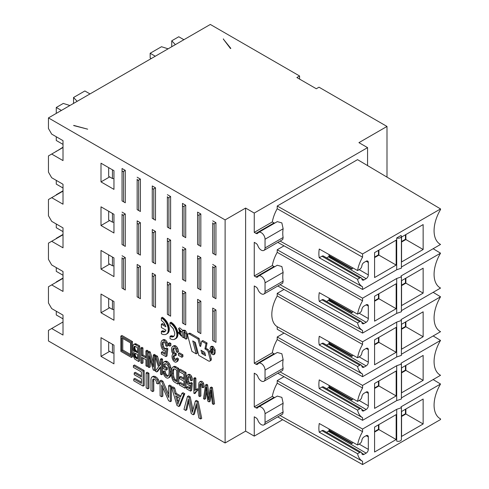 <?xml version="1.0" encoding="UTF-8"?>
<svg xmlns="http://www.w3.org/2000/svg" width="489" height="489" viewBox="0 0 489 489"><rect width="100%" height="100%" fill="white"/><g stroke="black" fill="none" stroke-linecap="round" stroke-linejoin="round"><path stroke-width="0.73" d="M73.692 125.392L87.696 129.182L73.692 125.569M113.955 276.609L101.003 269.133L101.003 250.441L113.955 257.917L113.955 276.609M109.634 264.146L101.003 269.133M245.619 431.133L254.249 436.121L254.249 416.805L255.979 417.802A3.05 1.76 60 0 1 257.899 420.271A5.342 3.087 -120 0 0 263.938 424.855A5.342 3.087 -120 0 0 265.044 422.41L265.044 413.688A5.342 3.087 -120 0 0 262.709 408.309A5.342 3.087 -120 0 0 258.595 406.879A5.342 3.087 -120 0 0 257.899 407.581A3.05 1.76 60 0 1 257.501 407.985A3.05 1.76 60 0 1 255.979 407.832L254.249 406.836L254.249 373.186L255.979 374.183A3.05 1.76 60 0 1 257.899 376.652A5.342 3.087 -120 0 0 263.938 381.243A5.342 3.087 -120 0 0 265.044 378.792L265.044 370.069A5.342 3.087 -120 0 0 262.709 364.696A5.342 3.087 -120 0 0 258.595 363.266A5.342 3.087 -120 0 0 257.899 363.963A3.05 1.76 60 0 1 257.501 364.366A3.05 1.76 60 0 1 255.979 364.213L254.249 363.217L254.249 285.955L255.979 286.951A3.05 1.76 60 0 1 257.899 289.421A5.342 3.087 -120 0 0 263.938 294.011A5.342 3.087 -120 0 0 265.044 291.56L265.044 282.838A5.342 3.087 -120 0 0 262.709 277.465A5.342 3.087 -120 0 0 258.595 276.034A5.342 3.087 -120 0 0 257.899 276.731A3.05 1.76 60 0 1 257.501 277.135A3.05 1.76 60 0 1 255.979 276.982L254.249 275.985L254.249 242.342L255.979 243.339A3.05 1.76 60 0 1 257.899 245.808A5.342 3.087 -120 0 0 263.938 250.392A5.342 3.087 -120 0 0 265.044 247.947L265.044 239.225A5.342 3.087 -120 0 0 262.709 233.846A5.342 3.087 -120 0 0 258.595 232.416A5.342 3.087 -120 0 0 257.899 233.119A3.05 1.76 60 0 1 257.501 233.516A3.05 1.76 60 0 1 255.979 233.369L254.249 232.373L254.249 213.057L245.619 208.069L245.619 431.133L225.111 442.973L48.448 340.974L48.448 330.381L51.681 328.51L63.014 335.057L63.014 315.118L51.681 308.577L48.448 302.966L48.448 286.768L51.681 284.898L63.014 291.438L63.014 271.499L51.681 264.959L48.448 259.353L48.448 243.149L51.681 241.279L63.014 247.825L63.014 227.886L51.681 221.346L48.448 215.735L48.448 199.536L51.681 197.666L63.014 204.206L63.014 184.267L51.681 177.727L48.448 172.122L48.448 155.918L51.681 154.047L63.014 160.594L63.014 140.655L51.681 134.108L48.448 128.503L48.448 117.91L210.325 24.45L299.574 75.978L299.574 79.096M282.685 419.703L254.249 436.121M245.619 208.069L225.111 219.909L225.111 442.973M225.111 219.909L48.448 117.91M101.003 206.823L113.955 214.304L113.955 232.996L101.003 225.515L101.003 206.823M101.003 163.21L113.955 170.685L113.955 189.377L101.003 181.902L101.003 163.21M197.593 257.709L197.593 255.735L200.826 257.605L200.826 290.008L197.593 288.137L197.593 257.709C197.684 258.724 198.192 259.017 199.115 258.595L200.826 257.605M197.593 214.096L197.593 212.122L200.826 213.986L200.826 246.389L197.593 244.518L197.593 214.096C197.684 215.105 198.192 215.398 199.115 214.977L200.826 213.986M212.703 264.457L215.936 266.328L215.936 298.73L212.703 296.86L212.703 266.438C212.794 267.446 213.302 267.74 214.225 267.318L215.936 266.328M212.703 220.845L215.936 222.715L215.936 255.111L212.703 253.241L212.703 222.819C212.794 223.828 213.302 224.127 214.225 223.699L215.936 222.715M152.262 231.541L152.262 229.567L155.502 231.438L155.502 263.834L152.262 261.97L152.262 231.541C152.36 232.556 152.868 232.85 153.79 232.422L155.502 231.438M182.483 247.012L185.722 248.883L185.722 281.285L182.483 279.415L182.483 248.987C182.574 250.001 183.088 250.295 184.011 249.873L185.722 248.883M182.483 205.374L182.483 203.4L185.722 205.264L185.722 237.666L182.483 235.796L182.483 205.374C182.574 206.382 183.088 206.676 184.011 206.254L185.722 205.264M122.048 170.484C122.14 171.492 122.647 171.786 123.57 171.364L123.57 201.786L122.048 200.906L122.048 168.503L125.282 170.374L125.282 202.776L122.048 200.906L122.048 168.503M137.158 177.226L140.392 179.096L140.392 211.499L137.158 209.628L137.158 179.206C137.25 180.215 137.757 180.508 138.68 180.086L140.392 179.096M122.048 212.122L125.282 213.993L125.282 246.389L122.048 244.518L122.048 214.096C122.14 215.105 122.647 215.404 123.57 214.977L125.282 213.993M140.392 255.111L137.158 253.247L137.158 220.845L140.392 222.715L140.392 255.111L137.158 253.247L137.158 220.845M167.372 240.264L167.372 238.29L170.612 240.16L170.612 272.556L167.372 270.692L167.372 240.264C167.47 241.279 167.978 241.572 168.901 241.144L170.612 240.16M167.372 194.671L170.612 196.541L170.612 228.944L167.372 227.073L167.372 196.651C167.47 197.66 167.978 197.953 168.901 197.532L170.612 196.541M155.502 220.221L152.262 218.351L152.262 185.948L155.502 187.819L155.502 220.221L152.262 218.351L152.262 185.948M101.003 294.054L113.955 301.536L113.955 320.228L101.003 312.746L101.003 294.054M101.003 337.673L113.955 345.148L113.955 363.84L101.003 356.365L101.003 337.673M197.593 301.328L197.593 299.354L200.826 301.218L200.826 333.62L197.593 331.75L197.593 301.328C197.684 302.336 198.192 302.63 199.115 302.208L200.826 301.218M171.107 335.723L173.895 336.279L174.579 335.118L174.799 333.18L173.271 328.62L169.983 325.216L169.97 322.819L171.046 322.196L173.577 324.225L176.064 327.587L177.452 330.888L177.947 334.091L177.116 337.428L174.066 339.525L172.159 339.555L170.044 338.736L170.031 336.346L171.107 335.723M194.212 341.756L197.275 353.229L196.193 353.853L191.926 351.395L187.77 335.796A2.445 1.412 60 0 1 188.173 333.932A2.445 1.412 60 0 1 189.396 334.054L198.008 339.024L199.09 338.406L200.906 345.222M188.173 333.932L189.249 333.309A2.445 1.412 60 0 1 190.478 333.431L199.09 338.406M198.008 339.024L199.873 346.01L200.655 346.463L201.743 341.181L202.819 340.558L207.085 343.021L205.997 348.296L207.733 349.299A2.445 1.412 60 0 1 209.359 351.554L211.242 358.614A2.445 1.412 60 0 1 210.838 360.479L209.763 361.102A2.445 1.412 60 0 1 208.534 360.98L198.748 355.332L195.3 342.386L192.739 340.906L196.193 353.853M212.617 349.189L211.609 349.769L210.154 348.926L210.154 348.095L210.612 346.848L211.694 346.224L213.094 346.487L215.136 349.721L215.136 352.856L214.677 354.103L213.601 354.727L212.012 354.354L210.154 351.224L210.154 350.65L211.236 350.026L212.617 350.827M182.012 332.086L182.208 332.392M182.208 331.976L181.804 332.208L180.502 331.456L179.659 329.855L181.26 336.041L178.179 332.581L179.481 333.333L180.307 334.684L178.589 328.437L179.665 327.813L182.862 330.564M183.662 332.538L183.662 337.758L182.208 336.921L182.208 331.793L182.611 330.705L183.687 330.087L185.386 330.515L187.122 333.388L187.122 338.51L186.046 339.134L184.61 338.302L184.61 333.082A0.678 0.391 -120 0 0 183.662 332.538L184.17 332.245M173.259 348.199A4.688 2.708 -120 0 0 172.727 350.124A4.346 2.512 -120 0 0 173.234 352.496A2.139 1.235 -120 0 0 174.512 354.048A3.356 1.938 -120 0 0 175.294 354.293L175.178 355.839A1.002 0.581 -120 0 0 175.001 355.717A2.604 1.504 -120 0 0 173.723 355.601A3.007 1.736 -120 0 0 173.161 357.166A3.417 1.974 -120 0 0 173.589 359.079A1.803 1.039 -120 0 0 174.659 360.356A1.858 1.07 -120 0 0 175.575 360.442A1.858 1.07 -120 0 0 175.74 360.301A5.049 2.916 -120 0 0 176.284 358.59L177.397 359.556A6.785 3.918 60 0 1 176.486 361.891A3.209 1.852 60 0 1 176.309 362.025A3.209 1.852 60 0 1 174.689 361.884A3.252 1.877 60 0 1 173.32 360.57A4.04 2.335 60 0 1 172.36 358.596A5.996 3.466 60 0 1 172.018 356.469A5.116 2.952 60 0 1 172.324 354.88A3.612 2.084 60 0 1 172.855 354.293A3.612 2.084 60 0 1 173.253 354.146A3.105 1.791 60 0 1 172 352.153A6.241 3.606 60 0 1 171.541 349.488A6.718 3.875 60 0 1 172.397 346.652A3.729 2.152 60 0 1 172.733 346.365L173.815 345.741A3.729 2.152 60 0 1 175.655 345.919A3.441 1.987 60 0 1 177.648 348.223A6.712 3.875 60 0 1 178.558 351.787L177.476 352.41L176.364 352.019A5.905 3.411 -120 0 0 175.704 349.384A1.956 1.131 -120 0 0 174.579 348.058A2.249 1.296 -120 0 0 173.503 347.972A2.249 1.296 -120 0 0 173.259 348.199L173.821 347.875M174.127 347.893A4.688 2.708 -120 0 0 173.803 349.501A4.346 2.512 -120 0 0 174.316 351.872A2.139 1.235 -120 0 0 175.594 353.425A3.356 1.938 -120 0 0 176.376 353.669L176.26 355.216L175.178 355.839M174.39 355.497A3.007 1.736 -120 0 0 174.243 356.542A3.417 1.974 -120 0 0 174.665 358.455L176.022 359.837M176.284 358.59L177.36 357.966L178.479 358.932A6.785 3.918 60 0 1 177.562 361.267L176.309 362.025M182.483 323.027L182.483 290.631L185.722 292.495L185.722 324.898L182.483 323.027L185.722 324.898M178.406 353.48L179.487 352.856L182.904 354.812L182.917 356.664L181.835 357.288L178.418 355.332L178.406 353.48L181.829 355.436L182.904 354.812M179.377 383.174L183.968 385.797L183.95 381.206L179.652 378.749L179.64 376.988L183.943 379.446L183.919 374.342L179.145 371.616L179.139 369.849L184.94 373.162L185.007 388.156L179.39 384.947L179.377 383.174L180.459 382.551L183.962 384.556M179.64 376.988L180.722 376.365L183.937 378.205M179.139 369.849L180.221 369.226L186.016 372.539L186.083 387.532L185.007 388.156M169.61 342.728L170.875 343.449L170.887 345.546L169.805 346.169L168.54 345.448L168.528 343.351L169.61 342.728M173.827 366.573A3.539 2.042 60 0 1 173.925 366.505A3.539 2.042 60 0 1 174.75 366.353A4.694 2.714 60 0 1 175.997 366.811L178.797 368.413L178.864 383.407L177.788 384.03L175.111 382.502A5.611 3.24 60 0 1 173.729 381.493A3.582 2.066 60 0 1 172.586 379.77A8.625 4.976 60 0 1 171.651 376.683A20.018 11.559 60 0 1 171.327 372.948A20.85 12.036 60 0 1 171.523 370.039A12.421 7.17 60 0 1 172.042 368.156A6.186 3.57 60 0 1 172.745 367.196A3.539 2.042 60 0 1 172.849 367.129A3.539 2.042 60 0 1 173.668 366.976L174.75 366.353M210.521 392.63L209.084 401.909L207.843 401.2L206.7 392.979A82.5 47.629 60 0 1 206.071 387.325A128.943 74.444 60 0 1 205.698 390.369L204.524 399.305L203.491 398.712L205.551 384.935L206.541 385.503L208.235 397.863A67.494 38.967 60 0 1 208.485 399.764A93.301 53.869 60 0 1 208.705 398.132L210.301 387.649L211.382 387.025L212.428 387.624L214.561 403.798L213.479 404.421L212.428 403.816L211.199 393.315A127.152 73.411 60 0 1 210.857 390.057A214.805 124.023 60 0 1 210.521 392.63L211.083 392.306M211.285 394.042L210.166 401.286L209.084 401.909M206.523 391.677L205.6 398.682L204.524 399.305M205.551 384.935L206.633 384.311L207.623 384.88L209.09 395.607M212.703 310.05L212.703 308.076L215.936 309.947L215.936 342.343L212.703 340.472L212.703 310.05C212.794 311.059 213.302 311.359 214.225 310.931L215.936 309.947M193.827 378.241L194.781 378.786L194.836 390.515A8.784 5.073 60 0 1 195.673 389.794A8.784 5.073 60 0 1 195.734 389.757A7.824 4.517 60 0 1 195.814 389.709A7.824 4.517 60 0 1 196.731 389.385L196.743 391.163A9.248 5.342 -120 0 0 196.193 391.414A9.248 5.342 -120 0 0 195.349 392.123A9.126 5.269 -120 0 0 194.512 393.645L193.895 393.29L193.827 378.241L194.909 377.618L195.863 378.162L195.912 389.654M195.9 389.66L196.81 389.134A7.824 4.517 60 0 1 196.896 389.085A7.824 4.517 60 0 1 197.813 388.761L197.819 390.54L196.743 391.163M196.786 391.139A9.248 5.342 -120 0 0 196.425 391.5A9.126 5.269 -120 0 0 195.588 393.022L194.512 393.645M171.615 387.441L173.564 388.559L175.099 393.963L180.508 397.056L181.914 393.327L183.73 394.366L178.827 406.518L176.981 405.467L171.615 387.441L172.69 386.817L174.646 387.936L176.174 393.339L180.893 396.035M181.914 393.327L182.99 392.704L184.811 393.743L179.903 405.894L178.827 406.518M188.699 401.64L186.78 409.825L185.698 410.442L183.974 409.458L187.458 396.5L188.54 395.876L190.19 396.817L192.972 409.8L191.896 410.424A43.228 24.957 60 0 1 192.305 412.416A59.322 34.248 60 0 1 192.678 410.87L195.374 401.017L196.456 400.393L198.204 401.396L201.706 418.352L200.631 418.975L198.87 417.967L196.859 407.013A79.401 45.844 60 0 1 196.297 403.633A136.229 78.65 60 0 1 195.722 406.072L196.602 405.564M196.664 405.949L194.384 414.165L193.308 414.788L191.236 413.608L189.347 404.959A51.791 29.902 60 0 1 188.32 399.079A81.198 46.883 60 0 1 187.69 401.97L188.662 401.408M161.767 396.775L160.123 395.833L160.056 380.839L161.816 381.848L168.668 397.514L168.619 385.729L169.695 385.106L171.339 386.047L171.407 401.041L170.331 401.665L168.571 400.662L161.718 385.002L161.767 396.775L162.849 396.151L162.806 387.502M160.056 380.839L161.138 380.216L162.892 381.224L168.656 394.391M186.657 387.135L189.756 388.908L190.16 385.118A2.812 1.626 60 0 1 189.952 385.283A2.812 1.626 60 0 1 188.693 385.222A2.879 1.663 60 0 1 186.969 382.881A8.27 4.774 60 0 1 186.254 378.981A9.933 5.734 60 0 1 186.853 375.809A3.27 1.889 60 0 1 187.409 375.087A3.27 1.889 60 0 1 188.888 375.161A2.873 1.656 60 0 1 190.624 377.294A7.329 4.23 60 0 1 191.401 380.772L190.398 380.363A5.727 3.307 -120 0 0 189.879 377.942A1.663 0.96 -120 0 0 188.895 376.677A1.95 1.125 -120 0 0 188.039 376.64A1.95 1.125 -120 0 0 187.727 377.007A6.754 3.9 -120 0 0 187.269 379.397A6.002 3.466 -120 0 0 187.739 382.147A1.944 1.119 -120 0 0 188.943 383.743A1.711 0.984 -120 0 0 189.769 383.81A3.27 1.889 -120 0 0 189.799 383.792A3.27 1.889 -120 0 0 190.349 383.095L191.431 382.471L192.324 383.211L191.609 390.479L190.527 391.102L186.664 388.896L186.657 387.135L187.733 386.518L189.879 387.74M187.409 375.087L188.491 374.464A3.27 1.889 60 0 1 189.964 374.537A2.873 1.656 60 0 1 191.706 376.671A7.329 4.23 60 0 1 192.483 380.149L191.401 380.772M188.705 376.597A6.754 3.9 -120 0 0 188.344 378.773A6.002 3.466 -120 0 0 188.821 381.524A1.944 1.119 -120 0 0 190.019 383.119A1.711 0.984 -120 0 0 190.294 383.235M163.974 364.262L163.986 367.056L166.272 368.364L166.278 370.118L162.99 368.248L162.965 362.685A8.484 4.902 60 0 1 163.626 362.16A8.484 4.902 60 0 1 164.518 361.829A4.438 2.561 60 0 1 166.168 362.184A4.377 2.524 60 0 1 168.259 364.311A7.121 4.114 60 0 1 169.677 367.862A16.571 9.566 60 0 1 170.172 372.129A17.818 10.287 60 0 1 169.72 375.943A7.225 4.175 60 0 1 168.369 377.985A4.248 2.451 60 0 1 166.321 377.734A3.839 2.213 60 0 1 164.793 376.334A4.285 2.476 60 0 1 163.723 374.256A11.253 6.498 60 0 1 163.118 371.469L165.123 370.882A9.377 5.416 -120 0 0 165.569 372.93A3.172 1.834 -120 0 0 166.315 374.397A2.543 1.467 -120 0 0 167.385 375.411A2.952 1.705 -120 0 0 168.344 375.711A7.708 4.45 -120 0 0 168.833 374.495A15.049 8.686 -120 0 0 169.115 371.646A14.157 8.172 -120 0 0 168.742 368.089A4.988 2.879 -120 0 0 167.69 365.485A3.185 1.84 -120 0 0 166.236 364.005A3.295 1.901 -120 0 0 164.934 363.755A4.927 2.842 -120 0 0 164.359 363.957A4.927 2.842 -120 0 0 163.974 364.262L164.824 363.773M165.056 363.73L165.068 366.432L167.348 367.74L167.36 369.501L166.278 370.118M163.626 362.16L164.701 361.542A8.484 4.902 60 0 1 165.6 361.206A4.438 2.561 60 0 1 167.25 361.56A4.377 2.524 60 0 1 169.335 363.694A7.121 4.114 60 0 1 170.759 367.239A16.571 9.566 60 0 1 171.254 371.506A17.818 10.287 60 0 1 170.802 375.32A7.225 4.175 60 0 1 169.445 377.361L168.369 377.985M200.948 383.816A2.292 1.32 -120 0 0 200.942 383.841A12.311 7.109 -120 0 0 200.845 385.656L200.887 395.986L199.812 396.61L198.785 396.023L198.736 385.809A14.615 8.441 60 0 1 198.962 383.028A3.894 2.243 60 0 1 199.701 381.878L200.777 381.255M200.79 381.273L201.975 381.389A2.439 1.406 60 0 1 203.552 383.431A8.576 4.951 60 0 1 204.084 387.105L203.002 387.728L202.079 387.441A7.035 4.065 -120 0 0 201.737 384.898A1.29 0.746 -120 0 0 200.912 383.798A1.278 0.74 -120 0 0 200.276 383.737A1.278 0.74 -120 0 0 200.245 383.755L200.307 383.718M122.048 255.735L125.282 257.605L125.282 290.008L122.048 288.137L122.048 257.715C122.14 258.724 122.647 259.017 123.57 258.595L125.282 257.605M137.158 266.438L137.158 264.457L140.392 266.328L140.392 298.73L137.158 296.86L137.158 266.438C137.25 267.446 137.757 267.74 138.68 267.318L140.392 266.328M163.571 341.86A5.96 3.441 -120 0 0 163.173 343.956A5.312 3.068 -120 0 0 163.729 346.75A2.317 1.339 -120 0 0 165.129 348.461A2.17 1.253 -120 0 0 165.655 348.651M163.332 341.835L162.641 342.239A5.96 3.441 -120 0 0 162.097 344.58A5.312 3.068 -120 0 0 162.648 347.373A2.317 1.339 -120 0 0 164.047 349.079A2.17 1.253 -120 0 0 165.019 349.232A3.27 1.889 -120 0 0 165.19 349.146A3.27 1.889 -120 0 0 165.692 348.571L166.773 347.948L167.819 348.773L166.975 355.974L165.893 356.597L161.388 354.018L161.376 352.257L162.458 351.634L165.141 353.168M161.376 352.257L164.995 354.329L165.465 350.576A3.46 1.999 60 0 1 165.368 350.644A3.46 1.999 60 0 1 163.76 350.54A3.417 1.974 60 0 1 161.749 348.034A7.341 4.236 60 0 1 160.918 344.067A8.741 5.049 60 0 1 161.614 340.955A3.79 2.188 60 0 1 162.165 340.35L163.247 339.733A3.79 2.188 60 0 1 165.068 339.879A3.502 2.023 60 0 1 167.097 342.178A6.601 3.808 60 0 1 168.002 345.723L166.92 346.346L165.753 345.845A5.135 2.965 -120 0 0 165.141 343.376A2.005 1.161 -120 0 0 163.998 342.013A2.286 1.32 -120 0 0 162.935 341.945A2.286 1.32 -120 0 0 162.641 342.239M161.364 324.189L165.936 326.805L164.09 322.862L161.346 320.307L161.333 317.881L162.409 317.263L164.536 318.889L166.792 321.615L168.222 324.286L169.182 327.599L169.194 330.576L168.02 333.076L165.429 334.586L163.112 334.525L161.407 333.804L161.394 331.414L162.47 330.79L165.258 331.346L165.954 330.142L161.376 327.526L161.364 324.189L162.44 323.571L165.441 325.283M155.056 356.09L156.413 356.866L159.212 366.035L160.478 364.366L160.453 359.171L161.48 359.757L161.547 374.751L160.52 374.164L160.484 366.732L156.663 371.958L155.27 371.163L158.497 366.952L155.056 356.09L156.138 355.466L157.495 356.243L160.117 364.837M160.453 359.171L161.529 358.547L162.556 359.134L162.629 374.128L161.547 374.751M160.49 367.575L157.739 371.334L156.663 371.958M152.837 379.495A7.512 4.34 -120 0 0 152.666 381.273L152.715 391.603L151.003 390.619L150.954 380.405A9.065 5.232 60 0 1 151.339 377.716A3.979 2.298 60 0 1 151.938 377.037L153.014 376.414A3.979 2.298 60 0 1 153.656 376.23A5.831 3.368 60 0 1 155.649 376.83A4.811 2.775 60 0 1 158.271 379.458A5.758 3.325 60 0 1 159.151 383.327L158.069 383.951L156.529 383.315A4.639 2.677 -120 0 0 155.967 380.638A2.494 1.436 -120 0 0 154.585 379.226A2.928 1.693 -120 0 0 153.479 378.932A2.152 1.241 -120 0 0 153.204 379.024A2.152 1.241 -120 0 0 152.837 379.495L153.809 378.932M153.901 378.951A7.512 4.34 -120 0 0 153.748 380.65L153.79 390.98L152.715 391.603M155.502 275.05L155.502 307.453L152.262 305.582L152.262 273.18L155.502 275.05L153.79 276.041L153.79 306.462L155.502 307.453M170.612 283.773L170.612 316.175L167.372 314.305L167.372 281.908L170.612 283.773L168.901 284.763L168.901 315.185L170.612 316.175M133.766 379.012L141.419 383.382L141.394 378.792L134.23 374.696L134.224 372.936L141.388 377.031L141.364 371.927L133.411 367.386L133.405 365.613L134.487 364.99L144.151 370.515L144.218 385.509L143.136 386.133L133.772 380.778L133.766 379.012L134.848 378.388L141.413 382.141M134.224 372.936L135.3 372.312L141.382 375.79M147.207 372.257L148.919 373.241L148.986 388.229L147.91 388.853L146.193 387.875L146.125 372.881L147.207 372.257M134.915 343.81L136.113 343.914L139.689 345.925L139.689 360.876L138.607 361.499L134.756 359.103L133.314 356.212L133.24 353.351L134.206 351.958L133.026 349.653L132.794 346.615L133.43 344.714L134.915 343.81M148.136 352.043L149.188 352.655L153.271 366.762L153.271 355.008L154.255 355.576L154.255 370.534L153.204 369.922L149.121 355.827L149.121 367.569L148.136 367.001L148.136 352.043L149.212 351.42L150.27 352.031L153.271 362.41M153.271 355.008L154.347 354.384L155.337 354.953L155.337 355.925M155.337 356.97L155.337 369.91L154.255 370.534M150.202 359.556L150.202 366.946L149.121 367.569M142.984 358.003L143.008 362.917L141.926 363.541L140.899 362.954L140.832 347.96L141.908 347.337L142.935 347.923L142.971 354.996L145.924 356.683M140.832 347.96L141.859 348.547L141.889 355.619L145.93 357.924L145.899 350.857L146.975 350.234L148.002 350.821L148.069 365.815L146.993 366.438L145.966 365.851L145.936 359.69L141.896 357.386L141.926 363.541M132.488 341.585L132.488 356.829L131.413 357.453L120.85 351.353L120.85 336.108L121.926 335.485L132.488 341.585L131.413 342.208L131.413 357.453M299.574 75.978L296.878 77.537L316.304 88.753L318.999 87.195L386.995 126.449L386.995 177.122M386.995 126.449L358.932 142.647L367.569 147.629L367.569 165.588M284.017 333.064L277.214 336.988L277.214 339.568A27.048 15.617 120 0 0 272.312 352.789L254.249 363.217M284.017 376.677L277.214 380.607L277.214 383.187A27.048 15.617 120 0 0 272.312 396.402L254.249 406.836M254.249 213.057L367.569 147.629M280.087 241.065L362.569 286.829A25.385 14.658 -60 0 1 357.575 279.262L319.262 257.764A26.131 15.086 -60 0 1 319.262 249.042L357.575 270.539A25.385 14.658 -60 0 1 362.569 257.202L362.569 253.95L440.552 208.925L357.551 159.646L277.214 206.028L277.214 208.724A27.048 15.617 120 0 0 272.312 221.939L254.249 232.373M284.017 245.833L277.214 249.757L277.214 252.336A27.048 15.617 120 0 0 272.312 265.558L254.249 275.985M277.214 326.701L277.214 329.28L362.569 376.695L362.569 374.061L277.214 326.701A27.048 15.617 120 0 1 277.214 295.955L277.214 293.376L284.017 289.445M223.284 39.028L230.508 48.564L230.832 48.374L223.284 39.028M223.491 39.309L223.491 38.906M112.439 257.043L112.439 265.765L113.955 265.918M112.439 265.765L108.662 263.589L108.662 254.867M112.439 344.274L112.439 352.997L113.955 353.156M112.439 352.997L108.662 350.821L108.662 342.098M112.439 300.662L112.439 309.384L108.662 307.202L108.662 298.479M112.439 309.384L113.955 309.537M109.634 307.764L101.003 312.746M63.014 234.738L51.681 241.279M63.014 278.357L51.681 284.898M63.014 321.97L51.681 328.51M109.634 351.377L101.003 356.365M199.115 302.208L199.115 332.636L200.826 333.62M199.115 332.636L197.593 331.75M170.031 336.346L171.413 335.888M170.331 336.511L171.712 336.022M170.63 336.646L172.006 336.139M170.93 336.762L172.299 336.23M171.223 336.854L172.593 336.298M171.511 336.921L172.874 336.34M171.792 336.964L173.149 336.365M172.073 336.982L173.418 336.359M172.336 336.982L173.674 336.328M172.599 336.952L173.864 336.31M172.843 336.897L173.674 336.481M173.082 336.817L173.901 336.273M169.97 322.819L170.832 323.4L171.908 322.777M170.832 323.4L171.254 323.724L172.336 323.101M171.254 323.724L171.676 324.073L172.758 323.449M171.676 324.073L172.091 324.451L173.173 323.828M172.091 324.451L172.495 324.849L173.577 324.225M172.495 324.849L172.892 325.277L173.974 324.653M172.892 325.277L173.277 325.717L174.359 325.099M173.277 325.717L173.65 326.187L174.732 325.564M173.65 326.187L174.011 326.67L175.086 326.047M174.011 326.67L174.353 327.172L175.429 326.548M174.353 327.172L174.677 327.685L175.753 327.062M174.677 327.685L174.983 328.211L176.064 327.587M174.983 328.211L175.27 328.749L176.346 328.125M175.27 328.749L175.533 329.293L176.615 328.669M175.533 329.293L175.777 329.843L176.859 329.219M175.777 329.843L176.003 330.399L177.079 329.775M176.003 330.399L176.199 330.955L177.275 330.332M176.199 330.955L176.37 331.511L177.452 330.888M176.37 331.511L176.517 332.068L177.599 331.444M176.517 332.068L176.639 332.612L177.721 331.988M176.639 332.612L176.737 333.156L177.819 332.532M176.737 333.156L176.81 333.687L177.886 333.064M176.81 333.687L176.853 334.207L177.929 333.584M176.853 334.207L176.865 334.714L177.947 334.091M176.865 334.714L176.853 335.203L177.935 334.58M176.853 335.203L176.816 335.674L177.898 335.051M176.816 335.674L176.749 336.132L177.831 335.509M176.749 336.132L176.657 336.566L177.739 335.943M176.657 336.566L176.541 336.976L177.623 336.353M176.541 336.976L176.401 337.361L177.476 336.738M176.401 337.361L177.305 337.098M176.229 337.722L177.116 337.428M176.034 338.052L176.896 337.734M175.82 338.357L176.657 338.009M175.575 338.632L176.395 338.254M175.313 338.877L176.113 338.461M175.031 339.085L174.726 339.268M199.873 346.01L200.863 345.436M201.743 341.181L206.003 343.645L207.085 343.021M206.003 343.645L204.915 348.92L205.997 348.296M204.915 348.92L206.651 349.922A2.445 1.412 60 0 1 208.277 352.178L210.16 359.238A2.445 1.412 60 0 1 209.763 361.102M210.612 346.848L212.012 347.111L213.094 346.487M212.012 347.111L213.277 346.597M212.195 347.221L214.054 350.344L215.136 349.721M214.054 350.344L215.136 349.886M214.06 350.509L214.06 353.48L215.136 352.856M214.06 353.48L213.601 354.727M210.154 350.65L211.609 351.493L212.617 350.906M211.609 351.493L211.609 352.337L212.617 351.756M211.609 352.337A0.697 0.403 -120 0 0 212.049 353.15L212.617 352.82M212.049 353.15L212.617 352.972M212.183 353.223A0.697 0.403 -120 0 0 212.617 352.917L212.617 349.244A0.697 0.403 -120 0 0 212.183 348.437L212.049 348.357A0.697 0.403 -120 0 0 211.609 348.663L212.092 348.388M211.609 348.663L211.609 349.769M178.179 332.581L179.017 332.098M179.481 333.333L179.824 333.137M178.589 328.437L181.804 332.208M185.025 330.301L183.943 330.925L184.31 331.139L185.386 330.515M184.31 331.139L186.046 334.011L187.122 333.388M186.046 334.011L186.046 339.134M183.662 337.758L184.61 337.214M182.611 330.705L183.943 330.925M172.733 346.365A3.729 2.152 60 0 1 174.579 346.536A3.441 1.987 60 0 1 176.566 348.846A6.712 3.875 60 0 1 177.476 352.41M172.727 350.124L173.803 349.501M173.234 352.496L174.316 351.872M174.512 354.048L175.594 353.425M175.294 354.293L176.376 353.669M173.161 357.166L174.243 356.542M177.397 359.556L178.479 358.932M176.486 361.891L177.562 361.267M182.483 292.605C182.574 293.614 183.088 293.907 184.011 293.486L185.722 292.495M181.829 355.436L181.835 357.288M184.94 373.162L186.016 372.539M168.528 343.351L169.799 344.073L170.875 343.449M169.799 344.073L169.805 346.169M173.668 366.976A4.694 2.714 60 0 1 174.915 367.435L175.997 366.811M174.915 367.435L177.721 369.036L178.797 368.413M177.721 369.036L177.788 384.03M210.301 387.649L211.352 388.248L212.428 387.624M211.352 388.248L213.479 404.421M206.541 385.503L207.623 384.88M208.235 397.863L208.797 397.539M214.225 310.931L214.225 341.359L215.936 342.343M214.225 341.359L212.703 340.472M194.781 378.786L195.863 378.162M196.731 389.385L197.813 388.761M195.349 392.123L196.425 391.5M173.564 388.559L174.646 387.936M175.099 393.963L176.174 393.339M183.73 394.366L184.811 393.743M187.69 401.97L185.698 410.442M187.458 396.5L189.115 397.441L190.19 396.817M189.115 397.441L191.896 410.424M195.374 401.017L197.122 402.019L198.204 401.396M197.122 402.019L200.631 418.975M195.722 406.072L193.308 414.788M168.619 385.729L170.264 386.671L171.339 386.047M170.264 386.671L170.331 401.665M161.816 381.848L162.892 381.224M192.324 383.211L191.248 383.834L190.527 391.102M188.888 375.161L189.964 374.537M187.727 377.007L188.509 376.554M187.269 379.397L188.344 378.773M187.739 382.147L188.821 381.524M188.943 383.743L190.019 383.119M190.349 383.095L191.248 383.834M167.385 375.411L166.309 376.035A2.952 1.705 -120 0 0 167.525 376.31L168.167 375.937M167.525 376.31A3.814 2.2 -120 0 0 167.874 376.175A3.814 2.2 -120 0 0 168.35 375.699M163.986 367.056L165.068 366.432M166.272 368.364L167.348 367.74M166.168 362.184L167.25 361.56M168.259 364.311L169.335 363.694M169.677 367.862L170.759 367.239M170.172 372.129L171.254 371.506M169.72 375.943L170.802 375.32M163.118 371.469L165.123 370.882M164.041 371.506A9.377 5.416 -120 0 0 164.487 373.553L165.569 372.93M164.487 373.553A3.172 1.834 -120 0 0 165.233 375.02A2.543 1.467 -120 0 0 166.309 376.035M200.845 385.656L199.763 386.279L199.812 396.61M199.701 381.878A2.457 1.418 60 0 1 200.9 382.025A2.439 1.406 60 0 1 202.47 384.054L203.552 383.431M202.47 384.054A8.576 4.951 60 0 1 203.002 387.728M200.245 383.755A2.292 1.32 -120 0 0 199.86 384.464A12.311 7.109 -120 0 0 199.763 386.279M123.57 258.595L123.57 289.017L125.282 290.008M123.57 289.017L122.048 288.137L122.048 257.715M138.68 267.318L138.68 297.74L140.392 298.73M138.68 297.74L137.158 296.86M162.097 344.58L163.173 343.956M165.019 349.232L165.349 349.042M165.692 348.571L166.737 349.397L167.819 348.773M166.737 349.397L165.893 356.597M162.165 340.35A3.79 2.188 60 0 1 163.992 340.503A3.502 2.023 60 0 1 166.022 342.801L167.097 342.178M166.022 342.801A6.601 3.808 60 0 1 166.92 346.346M169.182 327.599L168.1 328.223L168.173 328.749L169.249 328.125M168.173 328.749L168.216 329.274L169.292 328.651M168.216 329.274L168.228 329.775L169.31 329.152M168.228 329.775L168.216 330.271L169.298 329.647M168.216 330.271L168.179 330.741L169.261 330.118M168.179 330.741L168.112 331.2L169.194 330.576M168.112 331.2L168.02 331.628L169.102 331.004M168.02 331.628L167.904 332.043L168.986 331.42M167.904 332.043L167.764 332.428L168.839 331.805M167.764 332.428L168.668 332.165M167.593 332.789L168.479 332.496M167.397 333.119L168.259 332.801M167.183 333.425L168.02 333.076M166.938 333.7L167.758 333.321M166.676 333.944L167.476 333.529M166.394 334.152L166.089 334.329M161.394 331.414L161.877 331.67L162.959 331.047M161.877 331.67L163.082 331.09M162 331.713L163.198 331.139M162.122 331.762L163.32 331.187M162.238 331.811L163.436 331.23M162.36 331.848L163.558 331.267M162.476 331.89L163.674 331.297M162.593 331.921L163.791 331.328M162.715 331.952L163.907 331.353M162.831 331.976L164.023 331.377M162.941 332L164.139 331.395M163.057 332.019L164.249 331.408M163.173 332.031L164.365 331.42M163.283 332.043L164.475 331.426M163.393 332.049L164.585 331.432M163.503 332.049L164.689 331.426M163.613 332.049L164.799 331.42M163.717 332.043L164.903 331.414M163.821 332.037L165.007 331.401M163.925 332.025L165.111 331.383M164.029 332.007L165.209 331.359M164.127 331.982L165.221 331.383M164.225 331.958L165.148 331.456M164.322 331.927L165.068 331.518M164.42 331.897L164.989 331.585M164.512 331.86L164.909 331.64M164.689 331.774L165.251 331.359M161.333 317.881L162.195 318.467L163.271 317.844M162.195 318.467L162.617 318.791L163.699 318.168M162.617 318.791L163.039 319.14L164.121 318.516M163.039 319.14L163.454 319.513L164.536 318.889M163.454 319.513L163.864 319.916L164.94 319.293M163.864 319.916L164.255 320.338L165.337 319.714M164.255 320.338L164.64 320.784L165.722 320.161M164.64 320.784L165.013 321.249L166.095 320.631M165.013 321.249L165.374 321.738L166.449 321.114M165.374 321.738L165.716 322.239L166.792 321.615M165.716 322.239L166.04 322.752L167.116 322.129M166.04 322.752L166.346 323.278L167.427 322.654M166.346 323.278L166.633 323.816L167.709 323.192M166.633 323.816L166.896 324.36L167.978 323.736M166.896 324.36L167.14 324.91L168.222 324.286M167.14 324.91L167.366 325.466L168.442 324.843M167.366 325.466L167.562 326.022L168.638 325.399M167.562 326.022L167.733 326.579L168.815 325.955M167.733 326.579L167.886 327.129L168.962 326.505M167.886 327.129L168.008 327.679L169.084 327.055M168.008 327.679L168.1 328.223M156.413 356.866L157.495 356.243M161.48 359.757L162.556 359.134M151.938 377.037A3.979 2.298 60 0 1 152.574 376.854L153.656 376.23M152.574 376.854A5.831 3.368 60 0 1 154.573 377.453L155.649 376.83M154.573 377.453A4.811 2.775 60 0 1 157.189 380.081L158.271 379.458M157.189 380.081A5.758 3.325 60 0 1 158.069 383.951M152.666 381.273L153.748 380.65M153.79 306.462L152.262 305.582L152.262 273.18M152.262 275.16C152.36 276.169 152.868 276.462 153.79 276.041M168.901 315.185L167.372 314.305M167.372 283.883C167.47 284.891 167.978 285.185 168.901 284.763M133.405 365.613L143.069 371.139L144.151 370.515M143.069 371.139L143.136 386.133M146.125 372.881L147.843 373.865L148.919 373.241M147.843 373.865L147.91 388.853M133.833 344.433L135.343 343.73M134.261 344.354L135.71 343.779M134.634 344.403L136.113 343.914M135.031 344.537L135.649 344.837L136.724 344.213M135.649 344.837L138.607 346.548L139.689 345.925M138.607 346.548L138.607 361.499M149.188 352.655L150.27 352.031M154.255 355.576L155.337 354.953M141.859 348.547L142.935 347.923M141.889 355.619L142.971 354.996M145.899 350.857L146.926 351.444L148.002 350.821M146.926 351.444L146.993 366.438M120.85 336.108L131.413 342.208M277.373 396.114L281.86 397.374L283.143 403.236A26.834 15.489 120 0 0 283.143 411.958L282.721 414.012L263.938 424.855M255.979 407.832L274.054 397.38L274.659 397.606M274.054 397.386L272.312 396.402M277.373 352.502L281.86 353.755L283.143 359.623A26.834 15.489 120 0 0 283.143 368.345L282.721 370.393L263.938 381.243M255.979 364.213L274.054 353.767L274.659 353.987M274.054 353.767L272.312 352.789M280.087 371.915L362.569 417.679A25.385 14.658 -60 0 1 362.557 417.673A25.385 14.658 -60 0 1 357.575 410.112L319.262 388.614A26.131 15.086 -60 0 1 319.262 379.892L357.575 401.39A25.385 14.658 -60 0 1 362.569 388.052L277.214 339.568M362.569 388.052L362.569 385.418L277.214 336.988M362.569 385.418L396.707 365.711L401.414 364.103L401.023 363.217L440.54 340.405L433.144 335.949M440.54 340.405A29.56 17.066 120 0 0 440.057 375.026A29.56 17.066 120 0 0 440.54 375.295L439.128 374.446M440.54 375.295L401.414 397.881M401.414 364.103L401.414 398.987L396.707 400.601L362.569 420.314L277.807 373.229M362.569 420.314L362.569 417.679L359.452 415.95M280.087 415.528L362.569 461.292A25.385 14.658 -60 0 1 357.575 453.725L319.262 432.227A26.131 15.086 -60 0 1 319.262 423.505L357.575 445.002A25.385 14.658 -60 0 1 362.569 431.665L277.214 383.187M362.569 431.665L362.569 429.036L396.707 409.324L401.414 407.722L401.023 406.836L440.54 384.018A29.56 17.066 120 0 0 440.057 418.639A29.56 17.066 120 0 0 440.552 418.92L440.552 419.525L362.569 464.55L362.569 461.292A25.385 14.658 -60 0 1 362.557 461.286L359.446 459.562M362.569 429.036L277.214 380.607M440.54 384.018L433.144 379.562M440.552 418.92L439.568 418.327M362.569 464.55L277.709 416.903M359.452 372.331L362.557 374.054A25.385 14.658 -60 0 1 362.557 374.054A25.385 14.658 -60 0 1 357.575 366.493L319.262 344.996A26.131 15.086 -60 0 1 319.262 336.273L357.575 357.771A25.385 14.658 -60 0 1 362.569 344.433L277.214 295.955M362.569 344.433L362.569 341.805L277.214 293.376M362.569 341.805L396.707 322.092L401.414 320.491L401.023 319.604L440.54 296.786L433.144 292.33M440.54 296.786A29.56 17.066 120 0 0 440.057 331.408A29.56 17.066 120 0 0 440.54 331.683L439.128 330.833M440.54 331.683L401.414 354.268M401.414 320.491L401.414 355.369L396.707 356.988L362.569 376.695M56.272 223.993L56.272 227.727L63.014 231.621M63.014 190.814L56.272 194.708M56.272 267.605L56.272 271.346L63.014 275.24M63.014 234.427L56.272 238.32M56.272 311.224L56.272 314.959L63.014 318.859M63.014 278.045L56.272 281.939M205.618 355.729L201.89 353.571L200.997 350.228L204.726 352.38L205.618 355.729M176.749 381.671L175.117 380.742A3.588 2.072 60 0 1 173.784 379.672A4.046 2.335 60 0 1 172.806 377.422A13.399 7.738 60 0 1 172.391 373.584A18.301 10.562 60 0 1 172.586 370.803A7.298 4.212 60 0 1 173.143 369.238A2.567 1.479 60 0 1 173.424 368.981A2.567 1.479 60 0 1 173.839 368.859A3.588 2.072 60 0 1 175.038 369.268L176.7 370.216L176.749 381.671M178.619 401.976A23.558 13.6 -120 0 0 177.935 404.44A46.339 26.754 -120 0 0 177.006 400.803L175.63 395.882L180.025 398.388L178.619 401.976M134.817 351.102L133.833 348.633L134.273 346.389L134.946 346.267L137.58 347.716L137.58 352.856L134.817 351.102L135.777 350.35L134.701 350.974M135.899 353.651L137.58 354.623L137.58 359.14L135.208 357.691L134.383 356.493L134.328 353.663L134.921 353.26L135.899 353.651M130.563 342.942L130.563 355.735L121.7 350.619L121.7 337.826L130.563 342.942M396.707 400.601L396.707 365.711M357.575 401.39L359.721 400.149A3.05 1.76 120 0 0 361.866 396.732A3.05 1.76 -60 0 1 364.005 393.309L366.163 392.068A3.05 1.76 -60 0 1 367.691 391.915A3.05 1.76 -60 0 1 368.321 393.309L368.321 405.772A3.05 1.76 -60 0 1 366.163 409.513L364.005 410.76A3.05 1.76 -60 0 1 362.477 410.907A3.05 1.76 -60 0 1 361.866 409.813A3.05 1.76 120 0 0 361.249 408.718A3.05 1.76 120 0 0 359.721 408.871L357.575 410.112M396.163 395.931L374.58 408.388L374.58 383.468L396.163 371.004L396.163 395.931L378.896 385.962L374.58 388.449M359.721 408.871L321.951 387.062L319.262 388.614M321.951 387.062A3.05 1.76 -60 0 1 323.474 386.909L361.249 408.718M326.621 388.724L329.054 387.196L329.054 385.387M401.561 367.893L423.144 355.43L423.144 380.35L401.561 392.814L401.561 367.893M357.575 453.725L359.721 452.484L321.951 430.675L319.262 432.227M321.951 430.675A3.05 1.76 -60 0 1 323.474 430.528L361.249 452.331A3.05 1.76 120 0 0 359.721 452.484M326.621 432.343L329.054 430.815L329.054 429M366.163 435.681L368.321 436.928A3.05 1.76 -60 0 0 367.691 435.528A3.05 1.76 -60 0 0 366.163 435.681L364.005 436.928A3.05 1.76 -60 0 0 361.866 440.344A3.05 1.76 120 0 1 359.721 443.761L357.575 445.002M401.414 407.722L401.414 439.495A3.179 1.834 0 0 1 396.707 441.102L396.707 409.324M368.321 436.928L368.321 449.391A3.05 1.76 -60 0 1 366.163 453.126L364.005 454.373A3.05 1.76 -60 0 1 362.477 454.525A3.05 1.76 -60 0 1 361.866 453.431A3.05 1.76 120 0 0 361.249 452.331M396.163 414.623L396.163 439.544L374.58 452.007L374.58 427.08L396.163 414.623M401.561 411.506L423.144 399.042L423.144 423.969L401.561 436.432L401.561 411.506M396.707 356.988L396.707 322.092M357.575 357.771L359.721 356.53A3.05 1.76 120 0 0 361.866 353.113A3.05 1.76 -60 0 1 364.005 349.696L366.163 348.449A3.05 1.76 -60 0 1 367.691 348.296A3.05 1.76 -60 0 1 368.321 349.696L368.321 362.16A3.05 1.76 -60 0 1 366.163 365.894L364.005 367.141A3.05 1.76 -60 0 1 362.477 367.294A3.05 1.76 -60 0 1 361.866 366.2A3.05 1.76 120 0 0 361.249 365.1A3.05 1.76 120 0 0 359.721 365.252L357.575 366.493M396.163 327.392L396.163 352.312L374.58 364.776L374.58 339.849L396.163 327.392M359.721 365.252L321.951 343.443L319.262 344.996M321.951 343.443A3.05 1.76 -60 0 1 323.474 343.296L361.249 365.1M326.621 345.112L329.054 343.584L329.054 341.768M401.561 349.201L401.561 324.274L423.144 311.811L423.144 336.738L401.561 349.201M205.227 354.256L202.966 352.948L201.89 353.571M202.966 352.948L202.47 351.078M176.743 380.43L176.199 380.118L175.117 380.742M176.199 380.118A3.588 2.072 60 0 1 174.866 379.048L173.784 379.672M174.866 379.048A4.046 2.335 60 0 1 173.888 376.799L172.806 377.422M173.888 376.799A13.399 7.738 60 0 1 173.467 372.96L172.391 373.584M173.467 372.96A18.301 10.562 60 0 1 173.662 370.185L172.586 370.803M173.791 368.865L173.143 369.238M173.662 370.185A7.298 4.212 60 0 1 174.066 368.883M178.589 402.056A46.339 26.754 -120 0 0 178.082 400.179L177.006 400.803M178.082 400.179L177.122 396.732M135.777 350.35L134.518 350.747M135.6 350.124L135.38 349.745L134.298 350.368M135.38 349.745L135.19 349.311L134.108 349.935M135.19 349.311L135.08 348.975L134.004 349.592M135.08 348.975L133.949 349.39M135.031 348.767L134.97 348.455L133.894 349.079M134.97 348.455L134.915 348.009L133.833 348.633M134.915 348.009L134.885 347.483L133.809 348.107M134.885 347.483L134.946 346.725L133.864 347.349M134.946 346.725L135.019 346.371L133.943 346.994M134.658 346.261L134.139 346.56M137.58 351.609L136.865 351.2L135.783 351.817M136.865 351.2L136.431 350.919L135.349 351.542M136.431 350.919L136.107 350.662L135.025 351.285M137.58 357.893L137.109 357.624L136.028 358.248M137.109 357.624L136.627 357.318L135.551 357.942M136.627 357.318L136.29 357.068L135.208 357.691M136.29 357.068L135.007 357.52M136.083 356.897L134.891 357.404M135.973 356.781L134.738 357.214M135.814 356.591L135.624 356.255L134.542 356.878M135.624 356.255L135.459 355.87L134.383 356.493M135.459 355.87L135.374 355.564L134.292 356.188M135.374 355.564L134.249 355.998M135.331 355.381L134.2 355.723M135.282 355.1L135.233 354.702L134.151 355.326M135.233 354.702L135.208 354.232L134.133 354.855M135.208 354.232L135.239 353.718L134.163 354.336M135.239 353.718L135.3 353.37L134.224 353.981M135.001 353.278L134.328 353.663M130.563 354.488L122.776 349.996L121.7 350.619M122.776 349.996L122.776 338.449M352.82 398.718A3.05 1.76 -60 0 1 351.915 400.081L329.054 387.196M378.896 380.974L378.896 385.962L378.468 385.711L374.58 387.954M405.876 365.399L405.876 370.381L423.144 380.35M405.448 365.65L405.448 370.136L405.876 370.381L401.561 372.875M352.82 442.331A3.05 1.76 -60 0 1 351.915 443.7L329.054 430.815M368.321 449.391L359.146 444.091M378.896 424.593L378.896 429.574L396.163 439.544M378.468 424.837L378.468 429.324L378.896 429.574L374.58 432.068M405.876 409.012L405.876 414L423.144 423.969M405.448 409.262L405.448 413.749L405.876 414L401.561 416.494M352.82 355.1A3.05 1.76 -60 0 1 351.915 356.469L329.054 343.584M378.896 337.361L378.896 342.343L396.163 352.312M378.468 337.606L378.468 342.092L378.896 342.343L374.58 344.837M405.876 321.78L405.876 326.768L423.144 336.738M405.448 322.031L405.448 326.518L405.876 326.768L401.561 329.262M378.468 381.224L378.468 385.711M352.257 399.672L329.054 386.414M405.448 370.136L401.561 372.38M352.257 443.285L329.054 430.027M378.468 429.324L374.58 431.567M405.448 413.749L401.561 415.992M378.468 342.092L374.58 344.335M352.257 356.053L329.054 342.795M405.448 326.518L401.561 328.761M280.087 284.684L362.569 330.448A25.385 14.658 -60 0 1 357.575 322.881L319.262 301.383A26.131 15.086 -60 0 1 319.262 292.66L357.575 314.152A25.385 14.658 -60 0 1 362.569 300.821L362.569 298.186L396.707 278.479L401.414 276.872L401.023 275.985L440.54 253.174A29.56 17.066 120 0 0 440.057 287.795A29.56 17.066 120 0 0 440.54 288.064L439.128 287.214M440.54 288.064L401.414 310.649M401.414 276.872L401.414 311.756L396.707 313.37L362.569 333.082L277.807 285.998M109.634 220.533L101.003 225.515M112.439 213.43L112.439 222.153L108.662 219.971L108.662 211.248M112.439 222.153L113.955 222.306M112.439 169.811L112.439 178.534L113.955 178.687M112.439 178.534L108.662 176.358L108.662 167.635M63.014 147.507L51.681 154.047M63.014 191.126L51.681 197.666M152.262 187.929C152.36 188.937 152.868 189.231 153.79 188.809L155.502 187.819M168.901 197.532L168.901 227.953L170.612 228.944M168.901 227.953L167.372 227.073L167.372 196.651M168.901 241.144L168.901 271.572L170.612 272.556M168.901 271.572L167.372 270.692M137.158 222.819C137.25 223.834 137.757 224.127 138.68 223.699L140.392 222.715M123.57 214.977L123.57 245.405L125.282 246.389M123.57 245.405L122.048 244.518L122.048 214.096M138.68 180.086L138.68 210.508L140.392 211.499M138.68 210.508L137.158 209.628L137.158 179.206M123.57 171.364L125.282 170.374M123.57 201.786L125.282 202.776M184.011 206.254L184.011 236.676L185.722 237.666M184.011 236.676L182.483 235.796M184.011 249.873L184.011 280.295L185.722 281.285M184.011 280.295L182.483 279.415L182.483 248.987M153.79 232.422L153.79 262.85L155.502 263.834M153.79 262.85L152.262 261.97M214.225 223.699L214.225 254.127L215.936 255.111M214.225 254.127L212.703 253.241L212.703 222.819M214.225 267.318L214.225 297.74L215.936 298.73M214.225 297.74L212.703 296.86L212.703 266.438M199.115 214.977L199.115 245.399L200.826 246.389M199.115 245.399L197.593 244.518M199.115 258.595L199.115 289.017L200.826 290.008M199.115 289.017L197.593 288.137M109.634 176.914L101.003 181.902M277.373 265.27L281.86 266.523L283.143 272.391A26.834 15.489 120 0 0 283.143 281.114L282.721 283.162L263.938 294.011M255.979 276.982L274.054 266.536L274.659 266.756M274.054 266.536L272.312 265.558M277.373 221.651L281.86 222.905L283.143 228.773A26.834 15.489 120 0 0 283.143 237.495L282.721 239.549L263.938 250.392M255.979 233.369L274.054 222.917L274.659 223.143M274.054 222.923L272.312 221.939M396.707 269.757L396.707 237.978L401.023 235.484A3.179 1.834 180 0 1 401.414 236.37L401.414 268.137L396.707 269.757L362.569 289.464L362.569 286.829A25.385 14.658 -60 0 1 362.557 286.823L359.452 285.099M362.569 257.202L277.214 208.724M362.569 253.95L277.214 206.028M440.552 208.925L440.552 209.524A29.56 17.066 120 0 0 440.057 244.176A29.56 17.066 120 0 0 440.54 244.451L439.128 243.601M440.54 244.451L401.414 267.037M362.569 289.464L277.807 242.385M362.569 333.082L362.569 330.448A25.385 14.658 -60 0 1 362.557 330.442L359.452 328.718M362.569 300.821L277.214 252.336M362.569 298.186L277.214 249.757M440.54 253.174L433.144 248.718M401.561 280.662L423.144 268.198L423.144 293.119L401.561 305.582L401.561 280.662M396.707 313.37L396.707 278.479M357.575 314.152L359.721 312.917A3.05 1.76 120 0 0 361.866 309.494A3.05 1.76 -60 0 1 364.005 306.077L366.163 304.836A3.05 1.76 -60 0 1 367.691 304.684A3.05 1.76 -60 0 1 368.321 306.077L368.321 318.541A3.05 1.76 -60 0 1 366.163 322.282L364.005 323.529A3.05 1.76 -60 0 1 362.477 323.675A3.05 1.76 -60 0 1 361.866 322.581A3.05 1.76 120 0 0 361.249 321.487A3.05 1.76 120 0 0 359.721 321.64L357.575 322.881M396.163 308.7L374.58 321.157L374.58 296.236L396.163 283.773L396.163 308.7L378.896 298.73L374.58 301.218M56.272 136.761L56.272 140.496L63.014 144.389M61.394 110.435L56.272 107.476L56.272 113.393M73.539 103.423L73.539 97.507L84.866 90.966L89.994 93.925M69.903 105.52L63.283 103.423L56.272 107.476M73.539 97.507L77.17 101.327M63.014 188.008L56.272 184.115L56.272 180.374M63.014 147.195L56.541 151.248M56.272 151.089L56.272 151.401M155.288 56.229L150.16 53.264L150.16 57.94L151.242 58.564M171.743 46.724L171.743 40.807L178.76 36.754L183.888 39.713M168.112 48.821L161.492 46.724L150.16 53.264M171.743 40.807L175.374 44.627M357.575 270.539L359.721 269.298A3.05 1.76 120 0 0 361.866 265.882A3.05 1.76 -60 0 1 364.005 262.465L366.163 261.218A3.05 1.76 -60 0 1 367.691 261.065A3.05 1.76 -60 0 1 368.321 262.465L368.321 274.928A3.05 1.76 -60 0 1 366.163 278.663L364.005 279.91A3.05 1.76 -60 0 1 362.477 280.063A3.05 1.76 -60 0 1 361.866 278.968A3.05 1.76 120 0 0 361.249 277.868A3.05 1.76 120 0 0 359.721 278.021L357.575 279.262M396.163 265.081L374.58 277.544L374.58 252.617L396.163 240.16L396.163 265.081L378.896 255.111L374.58 257.605M401.561 237.043L423.144 224.579L423.144 249.506L401.561 261.963L401.561 237.043M359.721 278.021L321.951 256.212L319.262 257.764M321.951 256.212A3.05 1.76 -60 0 1 323.474 256.065L361.249 277.868M326.621 257.88L329.054 256.352L329.054 254.537M401.414 236.37A3.179 1.834 180 0 1 396.707 237.978M359.721 321.64L321.951 299.83L319.262 301.383M321.951 299.83A3.05 1.76 -60 0 1 323.474 299.678L361.249 321.487M326.621 301.493L329.054 299.965L329.054 298.156M405.876 278.168L405.876 283.149L423.144 293.119M405.448 278.418L405.448 282.905L405.876 283.149L401.561 285.643M359.146 313.247L368.321 318.541M352.82 311.487A3.05 1.76 -60 0 1 351.915 312.85L329.054 299.965M378.896 293.742L378.896 298.73L378.468 298.479L374.58 300.723M359.146 269.628L368.321 274.928M352.82 267.868A3.05 1.76 -60 0 1 351.915 269.237L329.054 256.352M378.896 250.13L378.896 255.111L378.468 254.861L374.58 257.104M405.876 234.549L405.876 239.537L423.144 249.506M405.448 234.799L405.448 239.286L405.876 239.537L401.561 242.031M405.448 282.905L401.561 285.148M378.468 293.993L378.468 298.479M378.468 250.374L378.468 254.861M405.448 239.286L401.561 241.529M352.257 268.822L329.054 255.564M352.257 312.44L329.054 299.182M189.396 334.054L190.478 333.431M206.651 349.922L207.733 349.299M208.277 352.178L209.359 351.554M210.16 359.238L211.242 358.614M174.579 346.536L175.655 345.919M176.566 348.846L177.648 348.223M173.589 359.079L174.665 358.455M184.011 293.486L184.011 323.907M205.698 390.369L206.321 390.002M190.624 377.294L191.706 376.671M164.518 361.829L165.6 361.206M165.233 375.02L166.315 374.397M199.86 384.464L200.942 383.841M162.648 347.373L163.729 346.75M164.047 349.079L165.129 348.461M163.992 340.503L165.068 339.879M283.143 411.958L265.044 422.41M283.143 403.236L265.044 413.688M283.143 368.345L265.044 378.792M283.143 359.623L265.044 370.069M366.163 392.068L368.321 393.309M359.146 400.479L368.321 405.772M328.394 387.704L366.163 409.513M361.799 409.482L364.005 410.76M364.005 454.373L361.799 453.101M366.163 453.126L328.394 431.322M366.163 348.449L368.321 349.696M359.146 356.86L368.321 362.16M328.394 344.091L366.163 365.894M361.799 365.87L364.005 367.141M153.79 188.809L153.79 219.231M138.68 223.699L138.68 254.127M283.143 281.114L265.044 291.56M283.143 272.391L265.044 282.838M283.143 237.495L265.044 247.947M283.143 228.773L265.044 239.225M366.163 304.836L368.321 306.077M328.394 300.472L366.163 322.282M361.799 322.251L364.005 323.529M366.163 261.218L368.321 262.465M328.394 256.859L366.163 278.663M361.799 278.638L364.005 279.91M182.336 335.417L181.26 336.041M173.198 354.097L172.855 354.293M173.925 366.505L172.849 367.129M196.896 389.085L195.814 389.709M258.595 406.879L277.342 396.059M258.595 363.266L277.342 352.441M258.595 276.034L277.342 265.209M258.595 232.416L277.342 221.596"/></g></svg>
